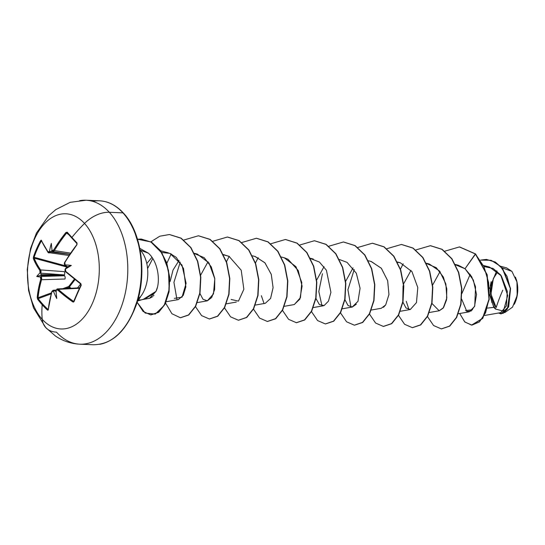 <?xml version="1.0" encoding="UTF-8"?>
<svg xmlns="http://www.w3.org/2000/svg" width="545" height="545" viewBox="0 0 545 545"><rect width="100%" height="100%" fill="white"/><g stroke="black" fill="none" stroke-linecap="round" stroke-linejoin="round"><path stroke-width="0.82" d="M80.987 285.09A114.13 36.849 122.8 0 0 77.295 293.108A114.13 36.849 -57.2 0 0 77.227 293.271A114.13 36.849 122.8 0 0 73.943 301.078L74.072 301.542A114.743 37.046 -57.2 0 1 77.445 293.523L77.22 293.176L77.445 293.523A114.743 37.046 122.8 0 0 74.072 301.542L73.52 302.059L72.751 301.889L57.586 289.926L56.673 289.674L56.006 290.417A115.111 69.76 134.2 0 0 55.978 290.485A84.911 8.986 85.4 0 0 56.755 298.51A84.911 82.574 148.7 0 1 53.458 291.289A115.111 53.982 -160.3 0 1 53.403 291.241L52.545 290.989L51.938 291.732L49.663 300.82L48.28 309.703L48.001 310.207L47.463 310.037A114.743 74.243 179 0 1 42.197 304.778A115.261 76.395 137.7 0 0 42.238 319.322A57.634 35.868 92.4 0 1 34.349 239.453A57.634 35.868 92.4 0 1 84.529 223.43A28.817 19.102 -42.3 0 1 109.334 212.278A72.042 44.84 -87.6 0 0 79.624 200.683A72.042 44.84 92.4 0 1 109.334 212.278L122.945 212.863A72.042 44.84 -87.6 0 0 93.236 201.269A72.042 44.84 92.4 0 1 122.945 212.863A1.24 0.824 -42.3 0 1 123.415 213.061A1.24 0.824 137.7 0 0 122.945 212.863A72.042 44.84 92.4 0 1 139.69 289.64A72.042 44.84 92.4 0 1 99.789 344.317A72.042 44.84 -87.6 0 0 139.69 289.64A72.042 44.84 -87.6 0 0 122.945 212.863L109.334 212.278A72.042 44.84 92.4 0 1 126.079 289.054A72.042 44.84 92.4 0 1 86.178 343.732A72.042 44.84 92.4 0 1 56.469 332.137A28.817 19.102 -42.3 0 1 45.746 327.579A28.817 19.102 -42.3 0 1 42.238 319.322A57.634 35.868 -87.6 0 0 92.425 303.299A57.634 35.868 -87.6 0 0 84.529 223.43A115.261 76.395 137.7 0 0 71.906 237.429A0.62 0.409 137.7 0 0 71.858 238.083A114.13 11.561 42.5 0 0 76.9 243.547M64.95 262.159L64.95 262.159A114.355 73.909 -43.4 0 1 76.981 244.494L77.036 242.988A0.62 0.368 136.9 0 0 76.968 243.615A0.62 0.368 -43.1 0 1 77.036 242.988A114.743 11.622 -137.5 0 1 71.906 237.429A114.743 11.622 42.5 0 0 77.036 242.988L76.961 244.671L70.557 253.432L64.862 262.438L64.562 263.739L65.046 264.856A115.111 41.495 27.7 0 0 65.093 264.904A84.911 45.405 36.9 0 1 71.334 265.449A84.911 24.484 137.8 0 1 65.489 268.923A115.111 69.76 134.2 0 0 65.454 268.992L65.216 270.3L65.747 271.417L80.81 283.618L81.219 285.335A114.743 37.046 122.8 0 0 77.445 293.523A114.743 37.046 -57.2 0 1 81.219 285.335L80.81 283.618A114.975 45.971 -155 0 1 65.747 271.417L65.454 268.992A115.111 69.76 -45.8 0 1 65.489 268.923L67.253 266.859L65.42 268.678M68.738 286.493L62.818 288.666L68.738 286.493L69.385 286.977L69.017 287.276L68.738 286.493L69.045 287.31L65.734 288.523L69.045 287.31A0.62 0.368 127.3 0 0 69.385 286.977L74.985 279.674L69.385 286.977L68.738 286.493L74.774 278.652M77.533 287.944L80.667 283.993L77.533 287.944M497.04 272.888L493.307 278.652L490.956 294.137L496.168 307.571L494.26 304.982L491.617 298.224L490.827 290.247L492.019 282.262M487.489 308.089L493.838 307.373L489.574 294.709L493.838 307.373L495.466 309.042L503.43 311.113L507.702 295.485L500.671 274.973L493.096 268.46L484.158 266.573L489.567 267.091L483.653 265.51M489.499 288.489L496.706 270.845L489.499 288.482M502.027 267.786L511.898 271.335L506.462 267.833L500.685 266.294M140.562 296.712L140.222 296.875A27.788 17.297 92.4 0 1 137.619 300.622A27.788 17.297 -87.6 0 0 140.222 296.875L140.562 296.712A27.788 17.297 92.4 0 1 137.49 301.051A27.788 17.297 -87.6 0 0 140.562 296.712M145.999 298.306L153.867 293.353M139.799 248.37L148.444 253.214L140.399 250.196L148.444 253.214C158.615 262.383 160.646 282.337 155.972 291.377L157.321 287.562M140.399 250.196A28.871 17.971 92.4 0 1 140.344 296.875A28.871 17.971 -87.6 0 0 140.399 250.196M53.955 290.669L54.2 290.764A114.491 53.689 -160.3 0 1 54.064 290.642A0.62 0.368 132.7 0 0 53.955 290.669A0.62 0.368 -47.3 0 1 54.064 290.642A114.491 53.689 19.7 0 0 54.2 290.764L56.353 291.561L53.955 290.669L53.424 291.2A0.62 0.368 132.7 0 0 53.403 291.241A0.62 0.368 -47.3 0 1 53.424 291.2L53.955 290.669M56.012 290.008L55.978 290.485A115.111 69.76 -45.8 0 1 56.006 290.417L56.108 289.988M40.712 273.188L40.773 273.386A114.491 81.811 -38.3 0 1 40.834 273.195L40.834 273.195A114.491 81.811 141.7 0 0 40.773 273.386L41.093 274.646L64.439 274.898L40.834 273.195L64.439 274.898A2.364 1.301 -85.9 0 0 64.235 271.635L40.602 269.932L64.235 271.635A2.364 1.301 94.1 0 1 64.439 274.898L41.093 274.646L40.712 273.188L40.023 272.847L39.84 270.422L36.127 264.427L33.361 258.596L33.463 256.899L36.658 248.684L41.079 240.168L48.008 251.913L48.709 252.158L49.472 251.422A115.111 82.254 -38.3 0 1 49.506 251.354A84.911 83.671 138 0 1 51.312 243.438A84.911 7.889 81.2 0 0 52.034 250.55A115.111 41.495 27.7 0 0 52.068 250.591L53.267 250.584L59.405 241.176L65.891 232.504L67.219 232.197A114.743 11.622 42.5 0 0 71.906 237.429A115.261 76.395 -42.3 0 1 84.529 223.43A57.634 35.868 -87.6 0 0 34.349 239.453A57.634 35.868 -87.6 0 0 42.238 319.322A115.261 76.395 -42.3 0 1 42.197 304.778A114.743 74.243 179 0 1 37.646 299.246L37.21 297.536L38.511 288.557L40.834 278.774L40.432 276.983A0.62 0.45 -36.5 0 1 40.446 276.935L40.398 276.935A115.111 53.982 19.7 0 0 40.432 276.983A115.111 53.982 -160.3 0 1 40.398 276.935A84.911 29.287 140.4 0 1 36.726 276.499A84.911 50.201 34.9 0 1 39.996 272.916A115.111 82.254 -38.3 0 1 40.023 272.847L40.712 273.188M66.599 233.076L67.198 232.879A114.13 11.561 42.5 0 0 71.783 238.002A114.13 11.561 -137.5 0 1 67.198 232.879A0.62 0.45 -41.3 0 1 67.219 232.197L65.891 232.504L66.599 233.076L65.891 232.504A114.975 78.051 138.8 0 0 53.648 250.114L54.418 250.584L52.892 251.613L54.418 250.584L70.482 253.125L54.418 250.584A114.355 77.635 -41.2 0 1 66.599 233.076L68.806 234.697L66.599 233.076A114.355 77.635 138.8 0 0 54.418 250.584L53.648 250.114L52.068 250.591A0.62 0.456 142.2 0 0 52.041 250.639L52.041 250.639A0.62 0.456 -37.8 0 1 52.068 250.591A115.111 41.495 -152.3 0 1 52.034 250.55A84.911 7.889 81.2 0 1 51.312 243.438A84.911 83.671 138 0 0 49.506 251.354L49.506 251.354A115.111 82.254 141.7 0 0 49.472 251.422L50.12 251.858L52.286 250.414L50.235 251.885A114.491 81.811 -38.3 0 1 50.338 251.701A114.491 81.811 141.7 0 0 50.235 251.885L69.651 254.352L50.235 251.885L48.852 252.928L50.235 251.885L49.472 251.422L48.008 251.913A0.62 0.463 144.8 0 0 48.267 252.553L68.908 255.476M52.041 250.639L52.892 251.613L52.279 251.238A0.62 0.456 -37.8 0 1 52.177 251.197L52.041 250.639L52.177 251.197M65.1 265.401L65.019 264.904L67.253 266.859L65.1 265.401L65.093 264.904A115.111 41.495 -152.3 0 1 65.046 264.856A0.62 0.361 133.9 0 0 65.019 264.904A0.62 0.361 -46.1 0 1 65.046 264.856L64.862 262.438A114.975 74.304 -43.4 0 1 76.961 244.671L64.739 262.193C64.181 263.48 64.235 264.495 64.903 265.231M484.525 315.487L500.76 312.619L506.366 305.983L507.32 291.371L501.339 275.886L489.567 267.091M458.331 313.75L469.272 311.815L474.518 306.501L476.528 294.443L473.367 280.069L465.021 268.733L458.277 265.238L455.388 264.468M429.331 312.51L439.29 310.752L443.194 308.089L446.839 297.972L445.865 283.931L439.59 271.056L429.283 263.998L426.394 263.228M403.055 285.948L402.769 301.63M402.919 302.175L406.011 307.979L410.29 309.512L416.469 302.604L417.79 287.542L411.986 271.683L400.282 262.758L397.543 262.274M371.336 310.03L381.296 308.272L385.69 304.928L388.946 294.559L387.686 280.77L381.391 268.324L371.281 261.518L368.4 260.748M353.044 267.895L345.646 281.329M344.924 299.689L348.023 305.5L352.295 307.033L356.348 304.178M339.399 259.509L347.056 262.37L356.328 273.243L360.075 288.278L357.983 301.324L352.179 307.053M284.347 306.31L294.3 304.553L300.472 297.645L301.801 282.583L295.996 266.723L284.292 257.799L281.404 257.029M255.346 305.071L265.299 303.313L270.606 298.415L273.086 287.692L271.301 274.462L264.979 262.874L255.292 256.559L252.403 255.789M229.411 256.491L223.409 254.549M197.351 302.591L207.304 300.833L213.483 293.918L214.805 278.863L209.001 263.003L197.297 254.079L194.408 253.309M166.239 301.726L178.31 299.593L183.249 295.383L185.852 286.888L183.515 268.494L176.239 257.363L169.924 253.357L161.79 252.478L169.924 253.357L181.996 265.108L186.111 283.352L182.01 297.182L174.373 298.367M151.966 257.335L146.782 263.507L151.966 257.335M142.136 299.621L149.65 298.292L152.682 296.664M153.411 295.901L153.908 295.281M149.582 298.306L155.972 291.377L143.499 299.205L137.524 301.017M140.733 299.866L138.232 300.172M147.586 268.542L152.77 258.548L147.586 268.535M263.971 303.333L261.382 295.731M350.966 307.06L347.914 289.776L354.223 269.537L347.914 289.776L350.966 307.06M408.961 309.54L406.263 301.31M465.539 310.561L472.508 309.778L465.539 310.561M504.636 312.68L512.504 307.148L517.171 295.499L516.946 281.935L511.898 271.335M470.192 274.312L461.969 293.38M461.683 299.178L466.84 311.461L471.098 311.045L474.729 306.011L475.56 286.827L471.623 276.588L465.021 268.733L475.369 253.956L483.987 266.723L488.647 282.644L489.029 298.905L485.588 312.748L479.389 321.932L471.936 325.12L464.865 322.034L459.701 313.511L464.708 321.884L471.548 325.106L482.509 318.382L488.988 299.3L486.91 274.666L475.369 253.956L487.148 274.673L489.233 299.314L482.747 318.389L471.67 325.113L482.672 318.498L489.212 299.437L487.169 274.741L475.615 253.97L459.626 246.946L475.615 253.97L465.021 268.733L455.293 264.734M480.581 260.108L491.1 260.278L500.365 266.198L507.02 276.37L510.324 288.53L507.436 308.981L503.049 313.457L498.491 313.021L500.944 313.866L508.431 306.91L510.318 288.475L502.456 268.603L495.098 262.05L486.351 259.434L480.581 260.108M486.467 259.44L495.337 262.063L502.694 268.61L510.556 288.482L508.676 306.917L501.189 313.879L508.621 307.053L510.57 288.571L502.681 268.59L495.276 262.022L486.467 259.44M138.062 299.028L140.222 296.875M133.157 312.047L137.544 299.805M140.385 286.52L141.577 272.718L141.08 258.916L138.907 245.645L135.14 233.423M170.163 281.424L173.024 270.068L179.053 260.456M194.558 253.595L204.191 257.69L211.276 266.893L214.764 278.509L214.635 289.538L211.712 297.481L207.338 300.826L202.985 299.26L199.933 293.496M200.655 275.116L208.054 261.689M223.552 254.835L228.989 256.286L241.21 270.225L243.853 289.279L238.465 301.119L231.107 299.464M255.006 256.477L264.816 262.683L271.247 274.285L273.093 287.603L270.572 298.483M284.688 257.908L288.039 259.297L298.217 270.518L302.094 286.111L299.873 299.103L294.198 304.573M310.548 258.555L319.425 262.063L326.401 270.225L330.924 292.331L328.472 301.147L324.105 305.568L319.384 304.587L315.923 298.449M316.645 280.082L324.043 266.655M371.056 261.457L381.262 268.174L387.652 280.634L388.953 294.498L385.69 304.928L383.462 307.312M403.641 283.802L411.032 270.375M426.537 263.514L436.313 267.724L443.405 277.132L446.805 288.87L446.546 299.859L443.541 307.625L439.175 310.773L431.913 303.415M432.635 285.042L440.033 271.614M137.122 302.284L145.202 313.082L155.284 314.104L164.195 305.398L169.168 289.436L168.507 270.429L162.001 253.187L150.876 241.932L137.504 239.228L141.162 239.051L151.387 242.232L160.203 250.509L166.47 262.772L169.434 277.235L168.827 291.745L164.91 304.062L158.493 312.244L150.774 314.915L143.131 311.481L137.122 302.284M441.47 328.914L449.748 326.121L456.662 317.449L460.995 304.212L461.813 288.414L458.72 272.446L451.907 258.732L442.138 249.351L430.38 245.7L441.893 249.338L451.669 258.725L458.474 272.439L461.574 288.4L460.75 304.199L456.417 317.435L449.509 326.108L441.348 328.908L433.575 325.529L427.478 316.563M412.476 327.674L420.754 324.881L427.661 316.209L431.994 302.972L432.819 287.174L429.726 271.212L422.913 257.499L413.144 248.111L401.515 244.467L413.069 248.064L422.879 257.451L429.719 271.199L432.819 287.215L431.981 303.054L427.614 316.304L420.665 324.949L412.476 327.674M383.482 326.435L391.76 323.641L398.668 314.962L403 301.726L403.818 285.927L400.725 269.966L393.912 256.252L384.143 246.871L372.507 243.22L384.068 246.824L393.878 256.204L400.718 269.952L403.818 285.968L402.987 301.807L398.62 315.058L391.671 323.703L383.482 326.435M354.475 325.195L362.759 322.402L369.667 313.729L373.999 300.493L374.817 284.694L371.724 268.726L364.912 255.012L355.142 245.625L343.507 241.98L355.068 245.584L364.884 254.965L371.724 268.712L374.824 284.728L373.986 300.567L369.619 313.825L362.67 322.47L354.475 325.195M314.519 240.74L326.074 244.344L335.884 253.732L342.723 267.479L345.823 283.489L344.985 299.328L340.618 312.585L333.669 321.23L325.481 323.955L333.758 321.162L340.673 312.489L345.005 299.253L345.823 283.454L342.73 267.493L335.918 253.779L326.155 244.392L314.397 240.74L325.91 244.378L335.679 253.766L342.492 267.479L345.578 283.448L344.76 299.239L340.427 312.476L333.52 321.148L325.358 323.948L317.585 320.569L311.481 311.604M296.487 322.715L304.764 319.915L311.672 311.243L316.005 298.006L316.822 282.208L313.729 266.246L306.917 252.533L297.148 243.152L285.519 239.5L297.073 243.104L306.883 252.485L313.729 266.233L316.829 282.249L315.991 298.088L311.624 311.338L304.675 319.983L296.487 322.715M267.486 321.475L275.763 318.682L282.671 310.01L287.004 296.773L287.828 280.975L284.735 265.006L277.923 251.293L268.154 241.905L256.518 238.26L268.079 241.857L277.889 251.245L284.728 264.993L287.828 281.009L286.99 296.848L282.623 310.105L275.675 318.75L267.486 321.475M238.492 320.235L246.769 317.435L253.677 308.763L258.01 295.533L258.827 279.735L255.734 263.773L248.929 250.06L239.16 240.672L227.408 237.021L238.921 240.658L248.684 250.046L255.496 263.76L258.589 279.721L257.765 295.519L253.439 308.756L246.524 317.428L238.369 320.228L230.596 316.849L224.492 307.884M209.491 318.995L217.775 316.195L224.683 307.523L229.009 294.286L229.833 278.488L226.74 262.526L219.928 248.813L210.159 239.425L198.523 235.781L210.077 239.378L219.894 248.765L226.734 262.513L229.833 278.522L228.995 294.368L224.629 307.618L217.68 316.264L209.491 318.995M180.49 317.755L188.768 314.962L195.682 306.29L200.015 293.053L200.833 277.255L197.74 261.287L190.927 247.573L181.158 238.185L169.522 234.541L181.083 238.138L190.893 247.525L197.74 261.273L200.839 277.289L200.001 293.128L195.635 306.385L188.679 315.03L180.49 317.755M150.897 314.921L158.738 312.251L165.155 304.069L169.066 291.752L169.679 277.248L166.715 262.779L160.441 250.523L151.633 242.239L141.284 239.057L151.551 242.191L160.407 250.468L166.709 262.758L169.679 277.276L169.052 291.827L165.108 304.165L158.649 312.319L150.897 314.921M150.883 241.81L159.828 236.196L169.4 234.534L180.92 238.179L190.689 247.566L197.501 261.28L200.594 277.241L199.77 293.04L195.437 306.276L188.529 314.949L180.368 317.749L171.913 313.729L165.612 303.129M166.865 263.221L171.191 253.902M183.815 240.038L198.4 235.774L209.914 239.418L219.683 248.799L226.495 262.513L229.588 278.481L228.771 294.273L224.438 307.516L217.53 316.189L209.375 318.989L201.596 315.609L195.492 306.644M212.816 241.278L227.408 237.021M226.468 261.723L229.186 256.382M241.81 242.518L256.395 238.26L267.908 241.898L277.678 251.286L284.49 264.999L287.583 280.961L286.765 296.759L282.433 309.996L275.525 318.668L267.363 321.468L259.59 318.082L253.486 309.124M255.462 262.963L258.187 257.622M270.81 243.758L285.396 239.493L296.909 243.138L306.678 252.526L313.491 266.233L316.584 282.201L315.766 297.999L311.433 311.236L304.526 319.908L296.364 322.708L288.591 319.329L282.487 310.364M299.805 244.998L314.397 240.74M328.805 246.238L343.391 241.98L354.904 245.618L364.673 255.006L371.486 268.719L374.579 284.681L373.761 300.479L369.428 313.716L362.514 322.388L354.359 325.188L346.586 321.809L340.482 312.844M357.806 247.478L372.392 243.22L383.905 246.858L393.674 256.245L400.48 269.959L403.572 285.921L402.755 301.719L398.422 314.956L391.514 323.628L383.36 326.428L375.587 323.049L369.483 314.084M386.8 248.718L401.393 244.46L412.906 248.098L422.675 257.485L429.48 271.199L432.573 287.167L431.756 302.966L427.423 316.195L420.508 324.868L412.354 327.668L404.581 324.289L398.477 315.323M400.452 269.162L403.177 263.821M415.801 249.957L430.38 245.7M444.795 251.197L459.381 246.94L475.369 253.956M322.442 273.753L318.811 291.534L321.972 305.813M180.238 262.104L173.93 282.337L176.982 299.614M227.524 237.021L239.064 240.611L248.867 249.971L255.707 263.678L258.827 279.66L258.017 295.485L253.684 308.749L246.769 317.435L238.369 320.228M430.502 245.7L442.043 249.29L451.846 258.643L458.692 272.357L461.806 288.339L461.002 304.165L456.669 317.428L449.754 326.121L441.348 328.908M514.48 303.892A22.365 13.918 -87.6 0 0 516.319 279.469M517.103 295.887L515.311 302.046M502.79 290.165A165.339 109.586 137.7 0 0 496.168 307.571M514.255 304.314L516.476 298.728L517.75 290.172L516.905 281.622L515.441 277.085M497.06 271.137L496.55 271.648M491.168 281.69L490.268 285.887L490.05 294.607L491.931 302.659M493.572 306.038L495.616 308.817M493.307 278.652L495.003 275.491M86.178 343.732A72.042 44.84 -87.6 0 0 126.079 289.054A72.042 44.84 -87.6 0 0 109.334 212.278A28.817 19.102 137.7 0 0 84.529 223.43A57.634 35.868 92.4 0 1 92.425 303.299A57.634 35.868 92.4 0 1 42.238 319.322A28.817 19.102 137.7 0 0 45.746 327.579M70.986 288.264L69.385 286.977L70.986 288.264M76.968 243.615A114.13 11.561 -137.5 0 1 71.858 238.083A0.62 0.409 -42.3 0 1 71.906 237.429A114.743 11.622 -137.5 0 1 67.219 232.197A0.62 0.45 138.7 0 0 67.198 232.879M48.852 252.928L48.001 252.396A0.62 0.463 -35.2 0 1 48.008 251.913A114.975 45.971 -155 0 1 41.42 240.318L40.609 240.692L41.222 241.176A114.13 99.129 167.2 0 0 34.11 257.295L65.986 265.953L34.11 257.295A114.13 99.129 -12.8 0 1 41.222 241.176L41.495 240.931M66.871 266.491L66.817 267.036L34.158 258.16A114.355 49.452 22.6 0 0 40.602 269.932L41.052 271.424L40.834 273.195L40.602 269.932A114.355 49.452 -157.4 0 1 34.158 258.16L34.11 257.295L33.463 256.899L34.069 257.771M48.267 309.437L47.96 309.369A0.62 0.388 132.3 0 0 47.463 310.037A114.743 74.243 -1 0 1 42.197 304.778A114.743 74.243 -1 0 1 37.646 299.246A0.62 0.429 143.5 0 1 38.198 298.64A114.13 73.841 -1 0 0 47.96 309.369A114.13 73.841 179 0 1 38.198 298.64L38.075 297.754A0.62 0.368 5.4 0 1 37.21 297.536L37.646 299.246A0.62 0.429 -36.5 0 1 38.198 298.64L51.135 293.884L38.198 298.64L38.075 297.754A114.355 77.635 -41.2 0 1 41.57 279.721A114.355 77.635 138.8 0 0 38.075 297.754A0.62 0.368 -174.6 0 1 37.21 297.536A114.975 78.051 138.8 0 1 40.725 279.408L41.57 279.721L40.725 279.408L40.432 276.983A0.62 0.45 143.5 0 1 40.446 276.935L41.032 276.465L40.398 276.935A84.911 29.287 140.4 0 1 36.726 276.499L41.393 275.116L41.032 276.465A0.62 0.45 143.5 0 1 41.161 276.451L41.699 277.957L41.57 279.721L41.161 276.451A114.491 53.689 -160.3 0 1 41.066 276.329L41.032 276.465A0.62 0.45 -36.5 0 1 41.161 276.451L64.521 275.75A2.364 1.335 88.3 0 1 64.964 279.02L41.57 279.721L64.964 279.02A2.364 1.335 -91.7 0 0 64.521 275.75L41.182 275.504L41.066 276.329A114.491 53.689 19.7 0 0 41.161 276.451L64.521 275.75L41.182 275.504L41.393 275.116L36.726 276.499A84.911 50.201 34.9 0 1 39.996 272.916L39.996 272.916A115.111 82.254 141.7 0 1 40.023 272.847L39.84 270.422A0.62 0.463 -34.6 0 1 40.602 269.932A0.62 0.463 145.4 0 0 39.84 270.422A114.975 49.718 22.6 0 1 33.361 258.596A0.62 0.518 -21.6 0 1 34.158 258.16A0.62 0.518 158.4 0 0 33.361 258.596L33.463 256.899A114.743 99.667 167.2 0 1 40.609 240.692L41.727 241.019M38.075 297.754L51.428 292.856L38.075 297.754M48.335 309.226A0.62 0.375 -173.9 0 1 48.457 309.172L47.96 309.369A0.62 0.388 -47.7 0 0 47.463 310.037L48.28 309.703A0.62 0.375 -173.9 0 1 48.164 309.444A0.62 0.375 6.1 0 0 48.28 309.703A114.975 74.304 -43.4 0 1 51.938 291.732L52.095 291.296L51.938 291.732L53.403 291.241A115.111 53.982 19.7 0 0 53.458 291.289L53.458 291.289A84.911 82.574 148.7 0 0 56.755 298.51A84.911 8.986 85.4 0 1 55.978 290.485L57.586 289.926A114.975 49.718 22.6 0 0 72.751 301.889L74.072 301.542L73.684 301.324M70.305 288.298L69.017 287.276A0.62 0.354 135.5 0 0 69.385 286.977A0.62 0.368 -52.7 0 1 69.045 287.31L70.298 288.298M55.985 290.512L54.064 290.642L55.985 290.512M79.386 288.291L58.247 289.334A114.355 49.452 22.6 0 0 73.337 301.228L72.751 301.889L73.337 301.228A114.355 49.452 -157.4 0 1 58.247 289.334L79.386 288.291A2.364 1.574 -92.8 0 0 78.439 287.896A2.364 1.574 87.2 0 1 79.386 288.291L79.386 288.291M80.715 283.952A114.355 45.726 25 0 0 80.898 284.081L81.116 284.483M67.001 267.173L67.171 266.764L66.817 267.036L34.158 258.16M57.245 288.945L79.645 287.835M57.027 288.986L58.247 289.334A0.62 0.347 131.6 0 0 57.586 289.926A0.62 0.347 -48.4 0 1 58.247 289.334L57.286 288.939L55.971 290.383M53.117 290.253L55.951 290.063M52.926 290.294L54.064 290.642L53.151 290.253L51.83 291.466L48.267 309.444M69.706 254.27L52.872 251.606M49.227 252.887L48.267 252.553M66.817 267.036L66.946 266.267M41.42 240.318A0.62 0.518 157.2 0 0 41.386 240.747A0.62 0.518 -22.8 0 1 41.42 240.318M65.209 268.958L64.991 270.225C64.869 268.917 65.305 273.992 65.209 268.958C65.039 271.063 65.223 272.044 65.741 271.894A0.62 0.347 -47.9 0 1 65.747 271.417A0.62 0.347 132.1 0 0 65.918 271.948M80.769 284.068L81.219 285.335L80.769 284.068L65.741 271.894M77.295 293.108L73.745 301.303M73.943 301.078L73.337 301.228L73.943 301.078M65.019 264.904L65.093 264.904A84.911 45.405 36.9 0 1 71.334 265.449L67.253 266.859L71.334 265.449A84.911 24.484 137.8 0 1 65.489 268.923L65.42 268.958M67.151 232.838L76.927 243.581L76.818 244.453M85.981 200.233L70.162 202.338L55.76 209.634L48.628 215.793L36.467 233.001L30.547 248.506L27.25 269.428L28.551 290.444L33.511 307.857L45.726 327.559L55.399 335.986C62.832 341 70.973 343.738 79.822 344.181L93.44 344.767C112.277 344.433 126.604 331.013 136.413 304.491C147.334 273.338 141.271 231.707 123.408 213.054C116.283 205.342 108.346 201.262 99.592 200.819L85.981 200.233M410.29 309.512L400.337 311.27M400.282 262.758L397.394 261.988M352.295 307.033L342.342 308.79M323.301 305.793L313.341 307.55M313.286 259.038L310.398 258.269M236.305 302.073L226.352 303.831M168.303 252.839L160.639 250.795M48.001 252.396L41.386 240.747M65.202 269.857L65.209 269.019M77.227 293.176L80.987 285.008"/></g></svg>

